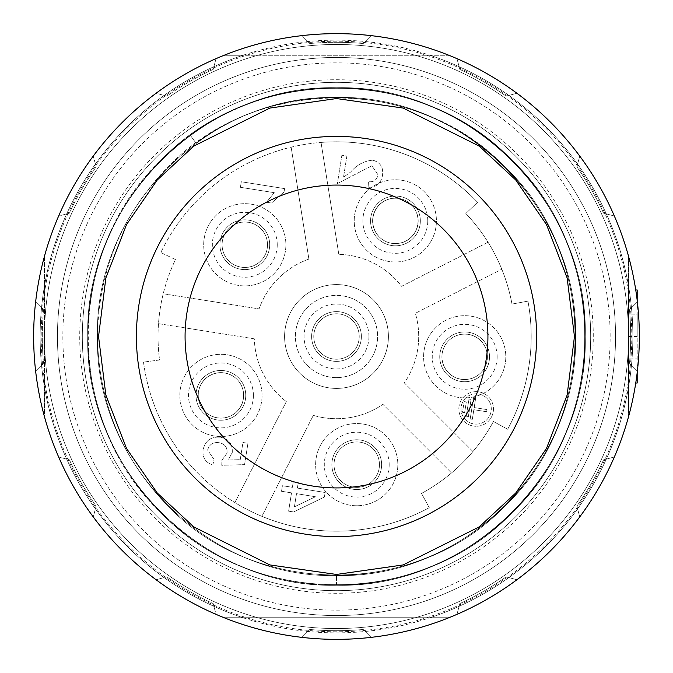 <?xml version="1.0" encoding="UTF-8"?>
<svg xmlns="http://www.w3.org/2000/svg" width="673" height="673" viewBox="0 0 673 673"><rect width="100%" height="100%" fill="white"/><g stroke="black" fill="none" stroke-linecap="round" stroke-linejoin="round"><path stroke-width="0.5" stroke-dasharray="3.37 2.52" d="M336.5 585.266C469.35 588.74 588.74 469.342 585.266 336.5C584.172 268.258 559.886 209.623 512.397 160.595C420.928 64.204 252.072 64.204 160.595 160.603C113.114 209.623 88.828 268.258 87.734 336.5C84.26 469.35 203.658 588.74 336.5 585.266C404.742 584.172 463.377 559.886 512.405 512.397C608.796 420.928 608.796 252.072 512.397 160.595C463.377 113.114 404.742 88.828 336.5 87.734C203.65 84.26 84.26 203.658 87.734 336.5C88.828 404.742 113.114 463.377 160.603 512.405C252.072 608.796 420.928 608.796 512.405 512.397C608.796 420.928 608.796 252.072 512.397 160.595C420.928 64.204 252.072 64.204 160.595 160.603C113.114 209.623 88.828 268.258 87.734 336.5C84.26 469.35 203.658 588.74 336.5 585.266C404.742 584.172 463.377 559.886 512.405 512.397C608.796 420.928 608.796 252.072 512.397 160.595C420.928 64.204 252.072 64.204 160.595 160.603C113.114 209.623 88.828 268.258 87.734 336.5C84.26 469.35 203.658 588.74 336.5 585.266C404.742 584.172 463.377 559.886 512.405 512.397C608.796 420.928 608.796 252.072 512.397 160.595C463.377 113.114 404.742 88.828 336.5 87.734C268.258 88.828 209.623 113.114 160.595 160.603C64.204 252.072 64.204 420.928 160.603 512.405C252.072 608.796 420.928 608.796 512.405 512.397C559.886 463.377 584.172 404.742 585.266 336.5C584.172 268.258 559.886 209.623 512.397 160.595C429.803 75.418 286.118 62.883 190.282 135.248C286.118 62.883 429.803 75.418 512.397 160.595C559.886 209.623 584.172 268.258 585.266 336.5C584.172 404.742 559.886 463.377 512.405 512.397C420.928 608.796 252.072 608.796 160.603 512.405C113.114 463.377 88.828 404.742 87.734 336.5C84.26 203.658 203.65 84.26 336.5 87.734C404.742 88.828 463.377 113.114 512.397 160.595C608.796 252.072 608.796 420.928 512.405 512.397C463.377 559.886 404.742 584.172 336.5 585.266C203.658 588.74 84.26 469.35 87.734 336.5C84.26 203.658 203.65 84.26 336.5 87.734C469.342 84.26 588.74 203.65 585.266 336.5C584.172 404.742 559.886 463.377 512.405 512.397C420.928 608.796 252.072 608.796 160.603 512.405C113.114 463.377 88.828 404.742 87.734 336.5C84.26 203.658 203.65 84.26 336.5 87.734C469.342 84.26 588.74 203.65 585.266 336.5C584.172 404.742 559.886 463.377 512.405 512.397C420.928 608.796 252.072 608.796 160.603 512.405C113.114 463.377 88.828 404.742 87.734 336.5C84.26 203.658 203.65 84.26 336.5 87.734C404.742 88.828 463.377 113.114 512.397 160.595C608.796 252.072 608.796 420.928 512.405 512.397C463.377 559.886 404.742 584.172 336.5 585.266C203.658 588.74 84.26 469.35 87.734 336.5C84.26 203.658 203.65 84.26 336.5 87.734C404.742 88.828 463.377 113.114 512.397 160.595C559.886 209.623 584.172 268.258 585.266 336.5C588.74 469.342 469.35 588.74 336.5 585.266L336.5 575.524L336.5 585.266A248.766 248.766 0 0 1 87.734 336.5A248.766 248.766 0 0 1 336.5 87.734A248.766 248.766 0 0 0 87.734 336.5A248.766 248.766 0 0 0 336.5 585.266A248.766 248.766 0 0 0 585.266 336.5A248.766 248.766 0 0 0 336.5 87.734A248.766 248.766 0 0 1 585.266 336.5A248.766 248.766 0 0 1 336.5 585.266M190.282 135.248L196.003 143.122C288.086 73.593 426.152 85.631 505.516 167.484C551.145 214.586 574.481 270.925 575.524 336.5C574.481 402.067 551.145 458.406 505.516 505.516C417.622 598.146 255.378 598.146 167.484 505.516C121.855 458.414 98.519 402.075 97.476 336.5C94.127 208.857 208.849 94.127 336.5 97.476C402.067 98.519 458.406 121.855 505.516 167.484C598.146 255.378 598.146 417.622 505.516 505.516C458.414 551.145 402.075 574.481 336.5 575.524C208.857 578.873 94.127 464.151 97.476 336.5C94.127 208.857 208.849 94.127 336.5 97.476C464.143 94.127 578.873 208.849 575.524 336.5C574.481 402.067 551.145 458.406 505.516 505.516C417.622 598.146 255.378 598.146 167.484 505.516C121.855 458.414 98.519 402.075 97.476 336.5C94.127 208.857 208.849 94.127 336.5 97.476C464.143 94.127 578.873 208.849 575.524 336.5C574.481 402.067 551.145 458.406 505.516 505.516C417.622 598.146 255.378 598.146 167.484 505.516C121.855 458.414 98.519 402.075 97.476 336.5C94.127 208.857 208.849 94.127 336.5 97.476C402.067 98.519 458.406 121.855 505.516 167.484C598.146 255.378 598.146 417.622 505.516 505.516C458.414 551.145 402.075 574.481 336.5 575.524C208.857 578.873 94.127 464.151 97.476 336.5C94.127 208.857 208.849 94.127 336.5 97.476C402.067 98.519 458.406 121.855 505.516 167.484C551.145 214.586 574.481 270.925 575.524 336.5C578.873 464.143 464.151 578.873 336.5 575.524C464.151 578.873 578.873 464.143 575.524 336.5C574.481 270.925 551.145 214.586 505.516 167.484C417.622 74.854 255.378 74.854 167.484 167.484C121.855 214.594 98.519 270.933 97.476 336.5C94.127 464.151 208.857 578.873 336.5 575.524C402.075 574.481 458.414 551.145 505.516 505.516C598.146 417.622 598.146 255.378 505.516 167.484C458.406 121.855 402.067 98.519 336.5 97.476C208.849 94.127 94.127 208.857 97.476 336.5C98.519 402.075 121.855 458.414 167.484 505.516C255.378 598.146 417.622 598.146 505.516 505.516C551.145 458.406 574.481 402.067 575.524 336.5C578.873 208.849 464.143 94.127 336.5 97.476C208.849 94.127 94.127 208.857 97.476 336.5C98.519 402.075 121.855 458.414 167.484 505.516C255.378 598.146 417.622 598.146 505.516 505.516C551.145 458.406 574.481 402.067 575.524 336.5C578.873 208.849 464.143 94.127 336.5 97.476C208.849 94.127 94.127 208.857 97.476 336.5C94.127 464.151 208.857 578.873 336.5 575.524C402.075 574.481 458.414 551.145 505.516 505.516C598.146 417.622 598.146 255.378 505.516 167.484C458.406 121.855 402.067 98.519 336.5 97.476C208.849 94.127 94.127 208.857 97.476 336.5C98.519 402.075 121.855 458.414 167.484 505.516C255.378 598.146 417.622 598.146 505.516 505.516C551.145 458.406 574.481 402.067 575.524 336.5C574.481 270.925 551.145 214.586 505.516 167.484C426.152 85.631 288.086 73.593 196.003 143.122L190.282 135.248M336.5 639.35A302.85 302.85 0 0 1 33.65 336.5A302.85 302.85 0 0 1 448.908 55.279L430.022 55.279C399.661 45.217 368.484 40.17 336.5 40.136C304.516 40.178 273.339 45.226 242.978 55.279L430.022 55.279A296.364 296.364 0 0 1 430.022 617.721L448.908 617.721A302.85 302.85 0 0 0 448.908 55.279A302.85 302.85 0 0 1 448.908 617.721L430.022 617.721A296.364 296.364 0 0 0 430.022 55.279L224.092 55.279A302.85 302.85 0 0 1 336.5 33.65A302.85 302.85 0 0 0 33.65 336.5A302.85 302.85 0 0 0 336.5 639.35A302.85 302.85 0 0 0 639.35 336.5A302.85 302.85 0 0 0 336.5 33.65A302.85 302.85 0 0 1 639.35 336.5A302.85 302.85 0 0 1 336.5 639.35A302.85 302.85 0 0 0 448.908 617.721L430.022 617.721C399.661 627.774 368.484 632.822 336.5 632.864C304.516 632.822 273.339 627.774 242.978 617.721A296.364 296.364 0 0 1 242.978 55.279L224.092 55.279A302.85 302.85 0 0 0 224.092 617.721A302.85 302.85 0 0 1 224.092 55.279A302.85 302.85 0 0 0 44.468 256.287L44.468 416.713A302.85 302.85 0 0 0 224.092 617.721L448.908 617.721A302.85 302.85 0 0 0 448.908 55.279L430.022 55.279A296.364 296.364 0 0 1 430.022 617.721L242.978 617.721A296.364 296.364 0 0 1 242.978 55.279A296.364 296.364 0 0 0 242.978 617.721L224.092 617.721A302.85 302.85 0 0 1 224.092 55.279A302.85 302.85 0 0 0 44.468 256.287L44.468 416.713A302.85 302.85 0 0 0 639.35 336.5A302.85 302.85 0 0 0 336.5 33.65M336.5 41.221A295.279 295.279 0 0 0 41.221 336.5A295.279 295.279 0 0 0 336.5 631.779A295.279 295.279 0 0 0 631.779 336.5A295.279 295.279 0 0 0 336.5 41.221M336.5 57.449A279.051 279.051 0 0 0 57.449 336.5A279.051 279.051 0 0 0 336.5 615.551A279.051 279.051 0 0 0 615.551 336.5A279.051 279.051 0 0 0 336.5 57.449A279.051 279.051 0 0 0 57.449 336.5A279.051 279.051 0 0 0 336.5 615.551A279.051 279.051 0 0 0 615.551 336.5A279.051 279.051 0 0 0 336.5 57.449A279.051 279.051 0 0 0 57.449 336.5A279.051 279.051 0 0 0 336.5 615.551A279.051 279.051 0 0 0 615.551 336.5A279.051 279.051 0 0 0 336.5 57.449A279.051 279.051 0 0 0 57.449 336.5A279.051 279.051 0 0 0 336.5 615.551A279.051 279.051 0 0 0 615.551 336.5A279.051 279.051 0 0 0 336.5 57.449M44.468 336.5A292.032 292.032 0 0 0 336.5 628.532A292.032 292.032 0 0 0 628.532 336.5A292.032 292.032 0 0 0 336.5 44.468A292.032 292.032 0 0 0 44.468 336.5M136.4 336.5A200.1 200.1 0 0 0 336.5 536.6A200.1 200.1 0 0 0 536.6 336.5A200.1 200.1 0 0 0 336.5 136.4A200.1 200.1 0 0 0 136.4 336.5M593.275 336.5A256.775 256.775 0 0 0 336.5 79.725A256.775 256.775 0 0 0 79.725 336.5A256.775 256.775 0 0 0 336.5 593.275A256.775 256.775 0 0 0 593.275 336.5M336.5 610.15A273.65 273.65 0 0 0 610.15 336.5A273.65 273.65 0 0 0 336.5 62.85A273.65 273.65 0 0 0 62.85 336.5A273.65 273.65 0 0 0 336.5 610.15A273.65 273.65 0 0 0 610.15 336.5A273.65 273.65 0 0 0 336.5 62.85A273.65 273.65 0 0 0 62.85 336.5A273.65 273.65 0 0 0 336.5 610.15M336.5 185.075A151.425 151.425 0 0 0 185.075 336.5A151.425 151.425 0 0 0 336.5 487.925A151.425 151.425 0 0 0 487.925 336.5A151.425 151.425 0 0 0 336.5 185.075M336.5 628.532A292.032 292.032 0 0 0 628.532 336.5A292.032 292.032 0 0 0 336.5 44.468A292.032 292.032 0 0 0 44.468 336.5A292.032 292.032 0 0 0 336.5 628.532A292.032 292.032 0 0 0 628.532 336.5A292.032 292.032 0 0 0 336.5 44.468A292.032 292.032 0 0 0 44.468 336.5A292.032 292.032 0 0 0 336.5 628.532A292.032 292.032 0 0 0 628.532 336.5A292.032 292.032 0 0 0 336.5 44.468A292.032 292.032 0 0 0 44.468 336.5A292.032 292.032 0 0 0 336.5 628.532M363.227 629.482A294.194 294.194 0 0 1 309.773 629.482L301.891 637.365L309.773 629.482A294.194 294.194 0 0 0 363.227 629.482L371.109 637.365A302.85 302.85 0 0 0 456.959 614.365L459.844 603.588A294.194 294.194 0 0 0 506.138 576.862L516.906 579.747A302.85 302.85 0 0 0 579.747 516.906L576.862 506.138A294.194 294.194 0 0 0 603.588 459.844L614.365 456.959A302.85 302.85 0 0 0 637.365 371.109L629.482 363.227A294.194 294.194 0 0 0 629.482 309.773L637.365 301.891A302.85 302.85 0 0 0 614.365 216.041L603.588 213.156A294.194 294.194 0 0 0 576.862 166.862L579.747 156.094A302.85 302.85 0 0 0 516.906 93.253L506.138 96.138A294.194 294.194 0 0 0 459.844 69.412L456.959 58.635A302.85 302.85 0 0 0 371.109 35.635L363.227 43.518L371.109 35.635A302.85 302.85 0 0 1 456.959 58.635L459.844 69.412A294.194 294.194 0 0 1 506.138 96.138L516.906 93.253A302.85 302.85 0 0 1 579.747 156.094L576.862 166.862A294.194 294.194 0 0 1 603.588 213.156L614.365 216.041A302.85 302.85 0 0 1 637.365 301.891L629.482 309.773A294.194 294.194 0 0 1 629.482 363.227L637.365 371.109A302.85 302.85 0 0 1 614.365 456.959L603.588 459.844A294.194 294.194 0 0 1 576.862 506.138L579.747 516.906A302.85 302.85 0 0 1 516.906 579.747L506.138 576.862A294.194 294.194 0 0 1 459.844 603.588L456.959 614.365A302.85 302.85 0 0 1 371.109 637.365L363.227 629.482M336.5 42.306A294.194 294.194 0 0 1 363.227 43.518A294.194 294.194 0 0 0 309.773 43.518A294.194 294.194 0 0 1 336.5 42.306M336.5 590.675A254.175 254.175 0 0 1 82.325 336.5A254.175 254.175 0 0 1 336.5 82.325A254.175 254.175 0 0 0 82.325 336.5A254.175 254.175 0 0 0 336.5 590.675A254.175 254.175 0 0 1 82.325 336.5A254.175 254.175 0 0 1 336.5 82.325A254.175 254.175 0 0 0 82.325 336.5A254.175 254.175 0 0 0 336.5 590.675A254.175 254.175 0 0 0 590.675 336.5A254.175 254.175 0 0 0 336.5 82.325A254.175 254.175 0 0 1 590.675 336.5A254.175 254.175 0 0 1 336.5 590.675A254.175 254.175 0 0 0 590.675 336.5A254.175 254.175 0 0 0 336.5 82.325A254.175 254.175 0 0 1 590.675 336.5A254.175 254.175 0 0 1 336.5 590.675M261.881 516.326A194.69 194.69 0 0 0 429.248 507.678L421.517 493.41A178.463 178.463 0 0 0 493.41 421.517L507.678 429.248A194.69 194.69 0 0 0 527.952 301.134L511.993 304.078A178.463 178.463 0 0 0 465.817 213.501L477.569 202.321A194.69 194.69 0 0 0 160.839 252.552L175.476 259.551A178.463 178.463 0 0 0 159.585 359.971L143.5 362.108A194.69 194.69 0 0 0 429.248 507.678L421.517 493.41A178.463 178.463 0 0 0 451.533 472.942L382.92 404.338L451.533 472.942A178.463 178.463 0 0 0 493.41 421.517L507.678 429.248A194.69 194.69 0 0 0 527.952 301.134L511.993 304.078A178.463 178.463 0 0 0 501.797 269.217L415.359 313.29L501.797 269.217A178.463 178.463 0 0 0 465.817 213.501L477.569 202.321A194.69 194.69 0 0 0 321.046 142.424L338.797 254.327L321.046 142.424A194.69 194.69 0 0 0 160.839 252.552L175.476 259.551A178.463 178.463 0 0 0 163.228 293.748L259.063 308.915L163.228 293.748A178.463 178.463 0 0 0 159.585 359.971L143.5 362.108A194.69 194.69 0 0 0 234.894 502.571L286.328 401.613L234.894 502.571A194.69 194.69 0 0 0 261.881 516.326L313.315 415.367A82.199 82.199 0 0 0 382.92 404.338A82.199 82.199 0 0 1 313.315 415.367L261.881 516.326M464.698 334.069A22.714 22.714 0 0 1 487.412 356.783A22.714 22.714 0 0 1 464.698 379.496A22.714 22.714 0 0 1 441.984 356.783A22.714 22.714 0 0 1 464.698 334.069A22.714 22.714 0 0 1 487.412 356.783A22.714 22.714 0 0 1 464.698 379.496A22.714 22.714 0 0 1 441.984 356.783A22.714 22.714 0 0 1 464.698 334.069M497.145 356.783A32.447 32.447 0 0 0 464.698 324.336A32.447 32.447 0 0 0 432.251 356.783A32.447 32.447 0 0 0 464.698 389.238A32.447 32.447 0 0 0 497.145 356.783M476.148 391.669A17.305 17.305 0 0 0 458.843 408.974A17.305 17.305 0 0 0 476.148 426.278A17.305 17.305 0 0 1 458.843 408.974A17.305 17.305 0 0 1 476.148 391.669A17.305 17.305 0 0 1 493.46 408.974A17.305 17.305 0 0 1 476.148 426.278A17.305 17.305 0 0 0 493.46 408.974A17.305 17.305 0 0 0 476.148 391.669M356.74 441.934A22.714 22.714 0 0 1 379.454 464.648A22.714 22.714 0 0 1 356.74 487.361A22.714 22.714 0 0 1 334.027 464.648A22.714 22.714 0 0 1 356.74 441.934A22.714 22.714 0 0 0 334.027 464.648A22.714 22.714 0 0 0 356.74 487.361A22.714 22.714 0 0 1 334.027 464.648A22.714 22.714 0 0 1 356.74 441.934A22.714 22.714 0 0 1 379.454 464.648A22.714 22.714 0 0 1 356.74 487.361A22.714 22.714 0 0 1 334.027 464.648A22.714 22.714 0 0 1 356.74 441.934A22.714 22.714 0 0 1 379.454 464.648A22.714 22.714 0 0 1 356.74 487.361A22.714 22.714 0 0 0 379.454 464.648A22.714 22.714 0 0 0 356.74 441.934M389.187 464.648A32.447 32.447 0 0 0 356.74 432.201A32.447 32.447 0 0 0 324.293 464.648A32.447 32.447 0 0 0 356.74 497.095A32.447 32.447 0 0 0 389.187 464.648M220.954 372.707A22.714 22.714 0 0 1 243.668 395.421A22.714 22.714 0 0 1 220.954 418.135A22.714 22.714 0 0 1 198.241 395.421A22.714 22.714 0 0 1 220.954 372.707A22.714 22.714 0 0 1 243.668 395.421A22.714 22.714 0 0 1 220.954 418.135A22.714 22.714 0 0 1 198.241 395.421A22.714 22.714 0 0 1 220.954 372.707M253.401 395.421A32.447 32.447 0 0 0 220.954 362.966A32.447 32.447 0 0 0 188.507 395.421A32.447 32.447 0 0 0 220.954 427.868A32.447 32.447 0 0 0 253.401 395.421M244.795 222.073A22.714 22.714 0 0 1 267.509 244.787A22.714 22.714 0 0 1 244.795 267.501A22.714 22.714 0 0 1 222.082 244.787A22.714 22.714 0 0 1 244.795 222.073A22.714 22.714 0 0 1 267.509 244.787A22.714 22.714 0 0 1 244.795 267.501A22.714 22.714 0 0 1 222.082 244.787A22.714 22.714 0 0 1 244.795 222.073M277.242 244.787A32.447 32.447 0 0 0 244.795 212.34A32.447 32.447 0 0 0 212.34 244.787A32.447 32.447 0 0 0 244.795 277.234A32.447 32.447 0 0 0 277.242 244.787M395.32 198.148A22.714 22.714 0 0 1 418.034 220.862A22.714 22.714 0 0 1 395.32 243.576A22.714 22.714 0 0 1 372.606 220.862A22.714 22.714 0 0 1 395.32 198.148A22.714 22.714 0 0 1 418.034 220.862A22.714 22.714 0 0 1 395.32 243.576A22.714 22.714 0 0 1 372.606 220.862A22.714 22.714 0 0 1 395.32 198.148M427.767 220.862A32.447 32.447 0 0 0 395.32 188.415A32.447 32.447 0 0 0 362.865 220.862A32.447 32.447 0 0 0 395.32 253.309A32.447 32.447 0 0 0 427.767 220.862M336.5 388.414A51.914 51.914 0 0 0 388.414 336.5A51.914 51.914 0 0 0 336.5 284.586A51.914 51.914 0 0 0 284.586 336.5A51.914 51.914 0 0 0 336.5 388.414A51.914 51.914 0 0 0 388.414 336.5A51.914 51.914 0 0 0 336.5 284.586A51.914 51.914 0 0 0 284.586 336.5A51.914 51.914 0 0 0 336.5 388.414M476.148 424.116A15.143 15.143 0 0 0 491.29 408.974A15.143 15.143 0 0 0 476.148 393.831A15.143 15.143 0 0 0 461.005 408.974A15.143 15.143 0 0 0 476.148 424.116A15.143 15.143 0 0 0 491.29 408.974A15.143 15.143 0 0 0 476.148 393.831A15.143 15.143 0 0 0 461.005 408.974A15.143 15.143 0 0 0 476.148 424.116M464.698 397.886A41.103 41.103 0 0 1 423.595 356.783A41.103 41.103 0 0 1 464.698 315.687A41.103 41.103 0 0 1 505.802 356.783A41.103 41.103 0 0 1 464.698 397.886A41.103 41.103 0 0 1 423.595 356.783A41.103 41.103 0 0 1 464.698 315.687A41.103 41.103 0 0 1 505.802 356.783A41.103 41.103 0 0 1 464.698 397.886M336.5 313.786A22.714 22.714 0 0 1 359.214 336.5A22.714 22.714 0 0 1 336.5 359.214A22.714 22.714 0 0 1 313.786 336.5A22.714 22.714 0 0 1 336.5 313.786A22.714 22.714 0 0 0 313.786 336.5A22.714 22.714 0 0 0 336.5 359.214A22.714 22.714 0 0 1 313.786 336.5A22.714 22.714 0 0 1 336.5 313.786A22.714 22.714 0 0 1 359.214 336.5A22.714 22.714 0 0 1 336.5 359.214A22.714 22.714 0 0 1 313.786 336.5A22.714 22.714 0 0 1 336.5 313.786A22.714 22.714 0 0 1 359.214 336.5A22.714 22.714 0 0 1 336.5 359.214A22.714 22.714 0 0 0 359.214 336.5A22.714 22.714 0 0 0 336.5 313.786M368.947 336.5A32.447 32.447 0 0 0 336.5 304.053A32.447 32.447 0 0 0 304.053 336.5A32.447 32.447 0 0 0 336.5 368.947A32.447 32.447 0 0 0 368.947 336.5M356.74 505.751A41.103 41.103 0 0 1 315.637 464.648A41.103 41.103 0 0 1 356.74 423.553A41.103 41.103 0 0 1 397.836 464.648A41.103 41.103 0 0 1 356.74 505.751A41.103 41.103 0 0 1 315.637 464.648A41.103 41.103 0 0 1 356.74 423.553A41.103 41.103 0 0 1 397.836 464.648A41.103 41.103 0 0 1 356.74 505.751M220.954 436.516A41.103 41.103 0 0 1 179.851 395.421A41.103 41.103 0 0 1 220.954 354.318A41.103 41.103 0 0 1 262.058 395.421A41.103 41.103 0 0 1 220.954 436.516A41.103 41.103 0 0 1 179.851 395.421A41.103 41.103 0 0 1 220.954 354.318A41.103 41.103 0 0 1 262.058 395.421A41.103 41.103 0 0 1 220.954 436.516M244.795 285.89A41.103 41.103 0 0 1 203.692 244.787A41.103 41.103 0 0 1 244.795 203.683A41.103 41.103 0 0 1 285.89 244.787A41.103 41.103 0 0 1 244.795 285.89A41.103 41.103 0 0 1 203.692 244.787A41.103 41.103 0 0 1 244.795 203.683A41.103 41.103 0 0 1 285.89 244.787A41.103 41.103 0 0 1 244.795 285.89M395.32 261.965A41.103 41.103 0 0 1 354.217 220.862A41.103 41.103 0 0 1 395.32 179.758A41.103 41.103 0 0 1 436.415 220.862A41.103 41.103 0 0 1 395.32 261.965A41.103 41.103 0 0 1 354.217 220.862A41.103 41.103 0 0 1 395.32 179.758A41.103 41.103 0 0 1 436.415 220.862A41.103 41.103 0 0 1 395.32 261.965M464.631 381.726A24.876 24.876 0 0 0 489.507 356.85A24.876 24.876 0 0 0 464.631 331.974A24.876 24.876 0 0 0 439.755 356.85A24.876 24.876 0 0 0 464.631 381.726A24.876 24.876 0 0 0 489.507 356.85A24.876 24.876 0 0 0 464.631 331.974A24.876 24.876 0 0 0 439.755 356.85A24.876 24.876 0 0 0 464.631 381.726M356.74 489.523A24.876 24.876 0 0 0 381.616 464.648A24.876 24.876 0 0 0 356.74 439.772A24.876 24.876 0 0 0 331.865 464.648A24.876 24.876 0 0 0 356.74 489.523A24.876 24.876 0 0 0 381.616 464.648A24.876 24.876 0 0 0 356.74 439.772A24.876 24.876 0 0 0 331.865 464.648A24.876 24.876 0 0 0 356.74 489.523M220.879 420.221A24.876 24.876 0 0 0 245.754 395.345A24.876 24.876 0 0 0 220.879 370.47A24.876 24.876 0 0 0 196.003 395.345A24.876 24.876 0 0 0 220.879 420.221A24.876 24.876 0 0 0 245.754 395.345A24.876 24.876 0 0 0 220.879 370.47A24.876 24.876 0 0 0 196.003 395.345A24.876 24.876 0 0 0 220.879 420.221M244.804 269.595A24.876 24.876 0 0 0 269.68 244.72A24.876 24.876 0 0 0 244.804 219.844A24.876 24.876 0 0 0 219.928 244.72A24.876 24.876 0 0 0 244.804 269.595A24.876 24.876 0 0 0 269.68 244.72A24.876 24.876 0 0 0 244.804 219.844A24.876 24.876 0 0 0 219.928 244.72A24.876 24.876 0 0 0 244.804 269.595M395.455 245.805A24.876 24.876 0 0 0 420.331 220.929A24.876 24.876 0 0 0 395.455 196.053A24.876 24.876 0 0 0 370.571 220.929A24.876 24.876 0 0 0 395.455 245.805A24.876 24.876 0 0 0 420.331 220.929A24.876 24.876 0 0 0 395.455 196.053A24.876 24.876 0 0 0 370.571 220.929A24.876 24.876 0 0 0 395.455 245.805M336.5 377.603A41.103 41.103 0 0 1 295.397 336.5A41.103 41.103 0 0 1 336.5 295.397A41.103 41.103 0 0 1 377.603 336.5A41.103 41.103 0 0 1 336.5 377.603A41.103 41.103 0 0 1 295.397 336.5A41.103 41.103 0 0 1 336.5 295.397A41.103 41.103 0 0 1 377.603 336.5A41.103 41.103 0 0 1 336.5 377.603M464.631 379.564A22.714 22.714 0 0 1 441.917 356.85A22.714 22.714 0 0 1 464.631 334.136A22.714 22.714 0 0 0 441.917 356.85A22.714 22.714 0 0 0 464.631 379.564A22.714 22.714 0 0 0 487.345 356.85A22.714 22.714 0 0 0 464.631 334.136A22.714 22.714 0 0 1 487.345 356.85A22.714 22.714 0 0 1 464.631 379.564M220.879 418.059A22.714 22.714 0 0 1 198.165 395.345A22.714 22.714 0 0 1 220.879 372.632A22.714 22.714 0 0 0 198.165 395.345A22.714 22.714 0 0 0 220.879 418.059A22.714 22.714 0 0 0 243.592 395.345A22.714 22.714 0 0 0 220.879 372.632A22.714 22.714 0 0 1 243.592 395.345A22.714 22.714 0 0 1 220.879 418.059M244.804 267.433A22.714 22.714 0 0 1 222.09 244.72A22.714 22.714 0 0 1 244.804 222.006A22.714 22.714 0 0 0 222.09 244.72A22.714 22.714 0 0 0 244.804 267.433A22.714 22.714 0 0 0 267.518 244.72A22.714 22.714 0 0 0 244.804 222.006A22.714 22.714 0 0 1 267.518 244.72A22.714 22.714 0 0 1 244.804 267.433M395.455 243.643A22.714 22.714 0 0 1 372.741 220.929A22.714 22.714 0 0 1 395.455 198.215A22.714 22.714 0 0 0 372.741 220.929A22.714 22.714 0 0 0 395.455 243.643A22.714 22.714 0 0 0 418.169 220.929A22.714 22.714 0 0 0 395.455 198.215A22.714 22.714 0 0 1 418.169 220.929A22.714 22.714 0 0 1 395.455 243.643M336.5 361.376A24.876 24.876 0 0 0 361.376 336.5A24.876 24.876 0 0 0 336.5 311.624A24.876 24.876 0 0 0 311.624 336.5A24.876 24.876 0 0 0 336.5 361.376A24.876 24.876 0 0 0 361.376 336.5A24.876 24.876 0 0 0 336.5 311.624A24.876 24.876 0 0 0 311.624 336.5A24.876 24.876 0 0 0 336.5 361.376M430.022 55.279A296.364 296.364 0 0 1 430.022 617.721A296.364 296.364 0 0 0 430.022 55.279M242.978 617.721A296.364 296.364 0 0 1 242.978 55.279A296.364 296.364 0 0 0 242.978 617.721M628.532 256.287A302.85 302.85 0 0 0 448.908 55.279A302.85 302.85 0 0 1 628.532 256.287L628.532 416.713L628.532 256.287M224.092 617.721L448.908 617.721A302.85 302.85 0 0 0 628.532 416.713A302.85 302.85 0 0 1 448.908 617.721L224.092 617.721M637.188 300.368L637.188 314.871L628.532 314.871L628.532 383.013L628.532 289.987L628.532 314.871L637.188 314.871L637.188 358.129L628.532 358.129L637.188 358.129L637.188 372.632M628.532 289.987L635.758 289.987M628.532 336.5L637.188 336.5L637.188 289.987M637.188 383.013L637.188 336.5M628.532 383.013L635.758 383.013M309.773 43.518L301.891 35.635A302.85 302.85 0 0 0 216.041 58.635L213.156 69.412A294.194 294.194 0 0 0 166.862 96.138L156.094 93.253A302.85 302.85 0 0 0 93.253 156.094L96.138 166.862A294.194 294.194 0 0 0 69.412 213.156L58.635 216.041A302.85 302.85 0 0 0 35.635 301.891L43.518 309.773A294.194 294.194 0 0 0 43.518 363.227L35.635 371.109A302.85 302.85 0 0 0 58.635 456.959L69.412 459.844A294.194 294.194 0 0 0 96.138 506.138L93.253 516.906A302.85 302.85 0 0 0 156.094 579.747L166.862 576.862A294.194 294.194 0 0 0 213.156 603.588L216.041 614.365A302.85 302.85 0 0 0 301.891 637.365A302.85 302.85 0 0 1 216.041 614.365L213.156 603.588A294.194 294.194 0 0 1 166.862 576.862L156.094 579.747A302.85 302.85 0 0 1 93.253 516.906L96.138 506.138A294.194 294.194 0 0 1 69.412 459.844L58.635 456.959A302.85 302.85 0 0 1 35.635 371.109L43.518 363.227A294.194 294.194 0 0 1 43.518 309.773L35.635 301.891A302.85 302.85 0 0 1 58.635 216.041L69.412 213.156A294.194 294.194 0 0 1 96.138 166.862L93.253 156.094A302.85 302.85 0 0 1 156.094 93.253L166.862 96.138A294.194 294.194 0 0 1 213.156 69.412L216.041 58.635A302.85 302.85 0 0 1 301.891 35.635L309.773 43.518M472.942 451.533L404.338 382.92A82.199 82.199 0 0 0 415.359 313.29A82.199 82.199 0 0 1 404.338 382.92L472.942 451.533M324.411 497.044L325.135 492.485L297.382 488.093L298.265 482.541L293.268 481.759L292.393 487.302L282.399 485.721L281.524 491.273L291.51 492.855L288.616 511.169L293.605 511.96L324.411 497.044L325.135 492.485L297.382 488.093L298.265 482.541L293.268 481.759L292.393 487.302L282.399 485.721L281.524 491.273L291.51 492.855L288.616 511.169L293.605 511.96L324.411 497.044M244.568 464.622L247.942 443.288L242.953 442.498L240.236 459.667L228.214 460.029L232.269 452.492C232.715 444.121 228.828 439.04 220.601 437.248C211.255 436.373 205.442 440.436 203.17 449.438C202.161 457.346 205.374 462.544 212.811 465.035L214.081 459.541L207.621 450.06C209.269 444.399 213.097 441.942 219.112 442.708C224.866 443.86 227.508 447.343 227.045 453.148L221.947 460.214L221.745 465.304L244.568 464.622L247.942 443.288L242.953 442.498L240.236 459.667L228.214 460.029L232.269 452.492C232.715 444.121 228.828 439.04 220.601 437.248C211.255 436.373 205.442 440.436 203.17 449.438C202.161 457.346 205.374 462.544 212.811 465.035L214.081 459.541L207.621 450.06C209.269 444.399 213.097 441.942 219.112 442.708C224.866 443.86 227.508 447.343 227.045 453.148L221.947 460.214L221.745 465.304L244.568 464.622M158.5 323.663L254.327 338.83A82.199 82.199 0 0 0 286.328 401.613A82.199 82.199 0 0 1 254.327 338.83L158.5 323.663M266.491 202.245L271.488 203.036L284.048 191.94L284.578 188.608L241.287 181.76L240.412 187.313L274.264 192.671L266.491 202.245L274.264 192.671L240.412 187.313L241.287 181.76L284.578 188.608L284.048 191.94L271.488 203.036L266.491 202.245M308.89 259.071A82.199 82.199 0 0 0 259.063 308.915A82.199 82.199 0 0 1 308.89 259.071L291.14 147.168L308.89 259.071M372.749 160.174C364.093 160.956 356.799 164.851 350.852 171.867L343.524 177.167L346.864 156.077L341.867 155.286L337.392 183.594L371.9 165.735L378.033 174.812C376.88 179.994 373.666 182.282 368.409 181.676L368.131 187.321C376.224 187.439 381.011 183.46 382.491 175.392C383.602 167.4 380.354 162.328 372.749 160.174C364.093 160.956 356.799 164.851 350.852 171.867L343.524 177.167L346.864 156.077L341.867 155.286L337.392 183.594L371.9 165.735L378.033 174.812C376.88 179.994 373.666 182.282 368.409 181.676L368.131 187.321C376.224 187.439 381.011 183.46 382.491 175.392C383.602 167.4 380.354 162.328 372.749 160.174M488.043 242.238L401.604 286.311A82.199 82.199 0 0 0 338.797 254.327A82.199 82.199 0 0 1 401.604 286.311L488.043 242.238M315.444 496.758L294.421 506.828L296.507 493.645L315.444 496.758L296.507 493.645L294.421 506.828L315.444 496.758M475.702 397.953L473.565 397.608L470.183 418.976L472.32 419.321L473.842 409.706L486.663 411.733L487 409.596L474.187 407.569L475.702 397.953L474.187 407.569L487 409.596L486.663 411.733L473.842 409.706L472.32 419.321L470.183 418.976L473.565 397.608L475.702 397.953M471.092 399.409L468.955 399.072L466.254 416.166L468.391 416.503L471.092 399.409L468.391 416.503L466.254 416.166L468.955 399.072L471.092 399.409M466.313 401.941L464.177 401.604L462.486 412.288L464.622 412.625L466.313 401.941L464.622 412.625L462.486 412.288L464.177 401.604L466.313 401.941M448.908 617.721A302.85 302.85 0 0 0 448.908 55.279"/><path stroke-width="1.01" d="M336.5 639.35A302.85 302.85 0 0 1 33.65 336.5A302.85 302.85 0 0 1 336.5 33.65A302.85 302.85 0 0 1 639.35 336.5A302.85 302.85 0 0 1 336.5 639.35A302.85 302.85 0 0 0 639.35 336.5A302.85 302.85 0 0 0 336.5 33.65M336.5 536.6A200.1 200.1 0 0 1 136.4 336.5A200.1 200.1 0 0 1 336.5 136.4A200.1 200.1 0 0 1 536.6 336.5A200.1 200.1 0 0 1 336.5 536.6M336.5 487.925A151.425 151.425 0 0 1 185.075 336.5A151.425 151.425 0 0 1 336.5 185.075A151.425 151.425 0 0 1 487.925 336.5A151.425 151.425 0 0 1 336.5 487.925M635.758 289.987L637.188 289.987L637.188 300.368M635.758 383.013L637.188 383.013L637.188 372.632M336.5 574.456L269.873 564.933L193.731 526.866L157.221 492.964L126.541 448.479L105.871 395.076L98.544 336.5L105.871 277.924L126.541 224.521L157.221 180.036L193.731 146.134L269.873 108.067L336.5 98.544L403.127 108.067L479.269 146.134L515.779 180.036L546.459 224.521L567.129 277.924L574.456 336.5L567.129 395.076L546.459 448.479L515.779 492.964L479.269 526.866L403.127 564.933L336.5 574.456"/></g></svg>
